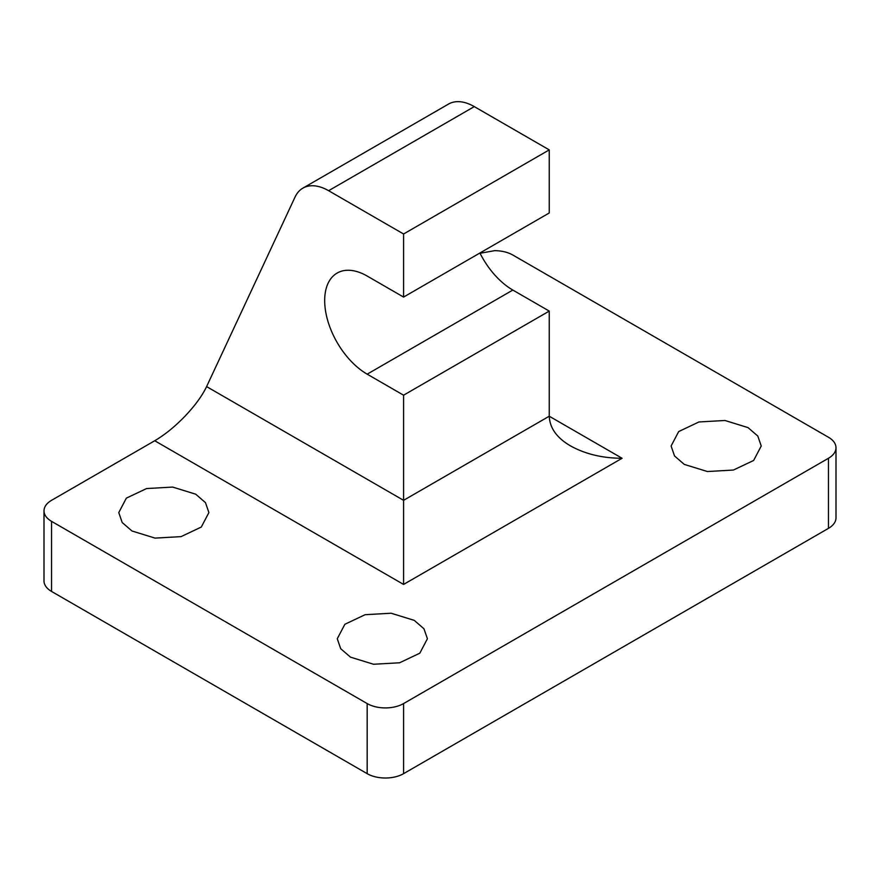 <?xml version="1.0" encoding="UTF-8"?>
<svg xmlns="http://www.w3.org/2000/svg" width="880" height="880" viewBox="0 0 880 880"><rect width="100%" height="100%" fill="white"/><g stroke="black" fill="none" stroke-linecap="round" stroke-linejoin="round"><path stroke-width="1.32" d="M479.908 253A60.082 34.694 -120 0 0 512.831 290.059L549.252 311.091L549.252 416.218L622.094 458.271C602.569 458.216 585.398 454.113 570.592 445.951C556.897 437.987 549.78 428.076 549.252 416.218L403.579 500.324L403.579 395.197L367.169 374.165A60.082 34.694 60 0 1 327.91 321.222A60.082 34.694 60 0 1 337.117 273.075A60.082 34.694 60 0 1 367.169 276.045L403.579 297.077L549.252 212.971L549.252 149.886L474.287 106.612A51.502 29.733 -120 0 0 454.179 101.992A51.502 29.733 -120 0 0 448.536 104.06L302.863 188.155A51.502 29.733 -120 0 0 295.086 196.977L206.602 386.595C202.268 395.703 195.063 405.57 185.009 416.185C174.955 426.591 164.857 434.786 154.726 440.748L51.546 500.324C46.618 503.25 44.099 506.759 44 510.84C44.099 514.921 46.618 518.419 51.546 521.345L367.169 703.571L367.169 773.663A25.751 14.872 0 0 0 385.374 778.008A25.751 14.872 0 0 0 403.579 773.663L403.579 703.571C398.508 706.42 392.436 707.861 385.374 707.927C378.301 707.861 372.24 706.42 367.169 703.571M403.579 297.077L403.579 233.992L328.614 190.707A51.502 29.733 -120 0 0 308.506 186.087A51.502 29.733 -120 0 0 302.863 188.155M549.252 149.886L403.579 233.992M549.252 311.091L403.579 395.197M206.602 386.595L403.579 500.324L403.579 584.43L154.726 440.748M480.051 253.275L494.626 250.668C501.699 250.734 507.76 252.186 512.831 255.024L828.454 437.25C833.382 440.176 835.901 443.674 836 447.755C835.901 451.836 833.382 455.345 828.454 458.271L403.579 703.571M131.967 530.981L122.199 522.544L118.767 512.589L126.357 498.135L146.586 488.554L172.623 487.069L195.701 494.186L205.469 502.634L208.901 512.589L201.3 527.043L181.071 536.624L155.034 538.109L131.967 530.981M350.471 657.14L340.703 648.703L337.271 638.737L344.872 624.283L365.09 614.702L391.127 613.228L414.205 620.345L423.973 628.782L427.405 638.737L419.804 653.202L399.586 662.783L373.549 664.257L350.471 657.14M684.299 464.409L674.531 455.961L671.099 446.006L678.7 431.552L698.929 421.971L724.966 420.486L748.033 427.614L757.801 436.051L761.233 446.006L753.643 460.46L733.414 470.041L707.377 471.526L684.299 464.409M403.579 773.663L828.454 528.363A25.751 14.872 0 0 0 836 517.847L836 447.755M44 510.84L44 580.921A25.751 14.872 0 0 0 51.546 591.437L367.169 773.663M474.287 106.612L328.614 190.707M512.831 290.059L367.169 374.165M622.094 458.271L403.579 584.43M828.454 528.363L828.454 458.271M51.546 591.437L51.546 521.345"/></g></svg>
